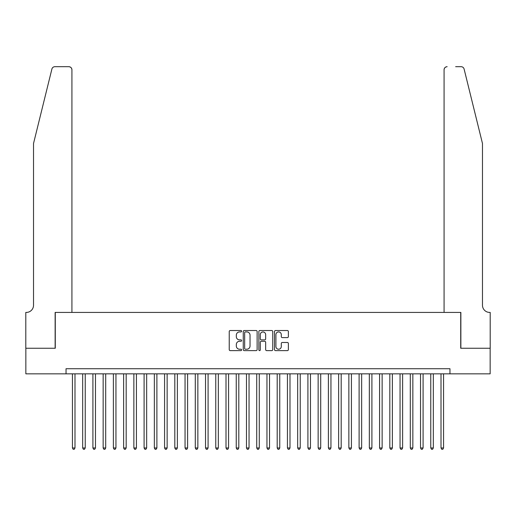 <?xml version="1.0" encoding="UTF-8"?>
<svg xmlns="http://www.w3.org/2000/svg" width="516" height="516" viewBox="0 0 516 516"><rect width="100%" height="100%" fill="white"/><g stroke="black" fill="none" stroke-linecap="round" stroke-linejoin="round"><path stroke-width="0.77" d="M241.617 331.227A0.703 0.703 0 0 0 240.914 330.524L230.239 330.524A1.006 1.006 0 0 0 229.233 331.524L229.233 349.616A1.006 1.006 0 0 0 230.239 350.622L240.914 350.622A0.703 0.703 0 0 0 241.617 349.919A0.703 0.703 0 0 0 240.914 349.216L239.534 349.216A3.219 3.219 0 0 1 236.322 345.997L236.322 344.488A3.219 3.219 0 0 1 239.534 341.276L240.914 341.276A0.703 0.703 0 0 0 241.617 340.573A0.703 0.703 0 0 0 240.914 339.87L239.534 339.87A3.219 3.219 0 0 1 236.322 336.651L236.322 335.142A3.219 3.219 0 0 1 239.534 331.93L240.914 331.93A0.703 0.703 0 0 0 241.617 331.227M287.367 337.606A1.006 1.006 0 0 0 288.373 336.6L288.373 331.524A1.006 1.006 0 0 0 287.367 330.524L275.512 330.524A1.006 1.006 0 0 0 274.506 331.524L274.506 349.616A1.006 1.006 0 0 0 275.512 350.622L287.367 350.622A1.006 1.006 0 0 0 288.373 349.616L288.373 343.482A1.006 1.006 0 0 0 287.367 342.482L282.297 342.482A1.006 1.006 0 0 0 281.291 343.482L281.291 346.526A2.69 2.69 0 0 1 278.601 349.216A2.69 2.69 0 0 1 275.912 346.526L275.912 334.613A2.69 2.69 0 0 1 278.601 331.93A2.69 2.69 0 0 1 281.291 334.613L281.291 336.6A1.006 1.006 0 0 0 282.297 337.606L287.367 337.606M66.035 373.842L25.852 373.842L25.852 348.248L55.283 348.248L55.283 312.419L460.717 312.419L460.717 348.248L490.148 348.248L490.148 373.842L449.965 373.842L449.965 368.727L66.035 368.727L66.035 373.842L449.965 373.842M257.123 331.524A1.006 1.006 0 0 0 256.117 330.524L244.255 330.524A1.006 1.006 0 0 0 243.255 331.524L243.255 349.616A1.006 1.006 0 0 0 244.255 350.622L256.117 350.622A1.006 1.006 0 0 0 257.123 349.616L257.123 331.524M259.883 330.524L271.745 330.524A1.006 1.006 0 0 1 272.745 331.524L272.745 349.616A1.006 1.006 0 0 1 271.745 350.622L266.669 350.622A1.006 1.006 0 0 1 265.663 349.616L265.663 342.276A1.006 1.006 0 0 0 264.656 341.276L261.29 341.276A1.006 1.006 0 0 0 260.283 342.276L260.283 349.919A0.703 0.703 0 0 1 259.58 350.622A0.703 0.703 0 0 1 258.877 349.919L258.877 331.524A1.006 1.006 0 0 1 259.883 330.524M245.364 331.93A0.703 0.703 0 0 0 244.661 332.633L244.661 348.506A0.703 0.703 0 0 0 245.364 349.216L246.822 349.216A3.219 3.219 0 0 0 250.034 345.997L250.034 335.142A3.219 3.219 0 0 0 246.822 331.93L245.364 331.93M265.663 334.665A2.69 2.69 0 0 0 262.973 331.975A2.69 2.69 0 0 0 260.283 334.665L260.283 338.864A1.006 1.006 0 0 0 261.29 339.87L264.656 339.87A1.006 1.006 0 0 0 265.663 338.864L265.663 334.665M72.433 373.842L72.433 447.965L74.994 447.965L74.994 373.842M74.994 447.965L74.227 449.301L73.201 449.301L72.433 447.965M51.897 69.034C52.677 67.351 52.677 67.351 51.897 69.034C52.677 67.351 52.677 67.351 51.897 69.034L33.527 143.487L33.527 305.246A7.166 7.166 0 0 1 26.361 312.419L25.8 312.419L25.8 348.248L55.135 348.248L55.135 312.419L71.924 312.419L71.924 69.77A3.07 3.07 0 0 0 68.854 66.699L54.877 66.699A3.07 3.07 0 0 0 51.897 69.034M60.353 66.699L68.854 66.699C70.705 66.899 71.73 67.918 71.924 69.77L71.924 312.419M33.527 305.246A7.166 7.166 0 0 1 26.361 312.419M476.842 120.66L464.103 69.034C463.323 67.351 463.323 67.351 464.103 69.034C463.323 67.351 463.323 67.351 464.103 69.034L482.473 143.487L482.473 305.246A7.166 7.166 0 0 0 489.639 312.419L490.2 312.419L490.2 348.248L460.865 348.248L460.865 312.419L444.076 312.419L444.076 69.77L444.076 312.419M455.647 66.699L461.123 66.699A3.07 3.07 0 0 1 464.103 69.034M447.146 66.699A3.07 3.07 0 0 0 444.076 69.77C444.27 67.918 445.295 66.899 447.146 66.699M482.473 305.246A7.166 7.166 0 0 0 489.639 312.419M82.67 373.842L82.67 447.965L85.23 447.965L85.23 373.842M85.23 447.965L84.463 449.301L83.444 449.301L82.67 447.965M92.912 373.842L92.912 447.965L95.473 447.965L95.473 373.842M95.473 447.965L94.705 449.301L93.68 449.301L92.912 447.965M103.148 373.842L103.148 447.965L105.709 447.965L105.709 373.842M105.709 447.965L104.941 449.301L103.916 449.301L103.148 447.965M113.385 373.842L113.385 447.965L115.945 447.965L115.945 373.842M115.945 447.965L115.178 449.301L114.152 449.301L113.385 447.965M123.627 373.842L123.627 447.965L126.181 447.965L126.181 373.842M126.181 447.965L125.414 449.301L124.395 449.301L123.627 447.965M133.863 373.842L133.863 447.965L136.424 447.965L136.424 373.842M136.424 447.965L135.656 449.301L134.631 449.301L133.863 447.965M144.099 373.842L144.099 447.965L146.66 447.965L146.66 373.842M146.66 447.965L145.893 449.301L144.867 449.301L144.099 447.965M154.342 373.842L154.342 447.965L156.896 447.965L156.896 373.842M156.896 447.965L156.129 449.301L155.11 449.301L154.342 447.965M164.578 373.842L164.578 447.965L167.139 447.965L167.139 373.842M167.139 447.965L166.371 449.301L165.346 449.301L164.578 447.965M174.814 373.842L174.814 447.965L177.375 447.965L177.375 373.842M177.375 447.965L176.607 449.301L175.582 449.301L174.814 447.965M185.05 373.842L185.05 447.965L187.611 447.965L187.611 373.842M187.611 447.965L186.844 449.301L185.825 449.301L185.05 447.965M195.293 373.842L195.293 447.965L197.854 447.965L197.854 373.842M197.854 447.965L197.086 449.301L196.061 449.301L195.293 447.965M205.529 373.842L205.529 447.965L208.09 447.965L208.09 373.842M208.09 447.965L207.322 449.301L206.297 449.301L205.529 447.965M215.765 373.842L215.765 447.965L218.326 447.965L218.326 373.842M218.326 447.965L217.559 449.301L216.533 449.301L215.765 447.965M226.008 373.842L226.008 447.965L228.569 447.965L228.569 373.842M228.569 447.965L227.795 449.301L226.776 449.301L226.008 447.965M236.244 373.842L236.244 447.965L238.805 447.965L238.805 373.842M238.805 447.965L238.037 449.301L237.012 449.301L236.244 447.965M246.48 373.842L246.48 447.965L249.041 447.965L249.041 373.842M249.041 447.965L248.273 449.301L247.248 449.301L246.48 447.965M256.723 373.842L256.723 447.965L259.277 447.965L259.277 373.842M259.277 447.965L258.51 449.301L257.49 449.301L256.723 447.965M266.959 373.842L266.959 447.965L269.52 447.965L269.52 373.842M269.52 447.965L268.752 449.301L267.727 449.301L266.959 447.965M277.195 373.842L277.195 447.965L279.756 447.965L279.756 373.842M279.756 447.965L278.988 449.301L277.963 449.301L277.195 447.965M287.431 373.842L287.431 447.965L289.992 447.965L289.992 373.842M289.992 447.965L289.224 449.301L288.205 449.301L287.431 447.965M297.674 373.842L297.674 447.965L300.235 447.965L300.235 373.842M300.235 447.965L299.467 449.301L298.442 449.301L297.674 447.965M307.91 373.842L307.91 447.965L310.471 447.965L310.471 373.842M310.471 447.965L309.703 449.301L308.678 449.301L307.91 447.965M318.146 373.842L318.146 447.965L320.707 447.965L320.707 373.842M320.707 447.965L319.939 449.301L318.914 449.301L318.146 447.965M328.389 373.842L328.389 447.965L330.95 447.965L330.95 373.842M330.95 447.965L330.175 449.301L329.156 449.301L328.389 447.965M338.625 373.842L338.625 447.965L341.186 447.965L341.186 373.842M341.186 447.965L340.418 449.301L339.393 449.301L338.625 447.965M348.861 373.842L348.861 447.965L351.422 447.965L351.422 373.842M351.422 447.965L350.654 449.301L349.629 449.301L348.861 447.965M359.104 373.842L359.104 447.965L361.658 447.965L361.658 373.842M361.658 447.965L360.89 449.301L359.871 449.301L359.104 447.965M369.34 373.842L369.34 447.965L371.901 447.965L371.901 373.842M371.901 447.965L371.133 449.301L370.107 449.301L369.34 447.965M379.576 373.842L379.576 447.965L382.137 447.965L382.137 373.842M382.137 447.965L381.369 449.301L380.344 449.301L379.576 447.965M389.819 373.842L389.819 447.965L392.373 447.965L392.373 373.842M392.373 447.965L391.605 449.301L390.586 449.301L389.819 447.965M400.055 373.842L400.055 447.965L402.615 447.965L402.615 373.842M402.615 447.965L401.848 449.301L400.822 449.301L400.055 447.965M410.291 373.842L410.291 447.965L412.852 447.965L412.852 373.842M412.852 447.965L412.084 449.301L411.058 449.301L410.291 447.965M420.527 373.842L420.527 447.965L423.088 447.965L423.088 373.842M423.088 447.965L422.32 449.301L421.295 449.301L420.527 447.965M430.77 373.842L430.77 447.965L433.33 447.965L433.33 373.842M433.33 447.965L432.556 449.301L431.537 449.301L430.77 447.965M441.006 373.842L441.006 447.965L443.567 447.965L443.567 373.842M443.567 447.965L442.799 449.301L441.773 449.301L441.006 447.965"/></g></svg>
